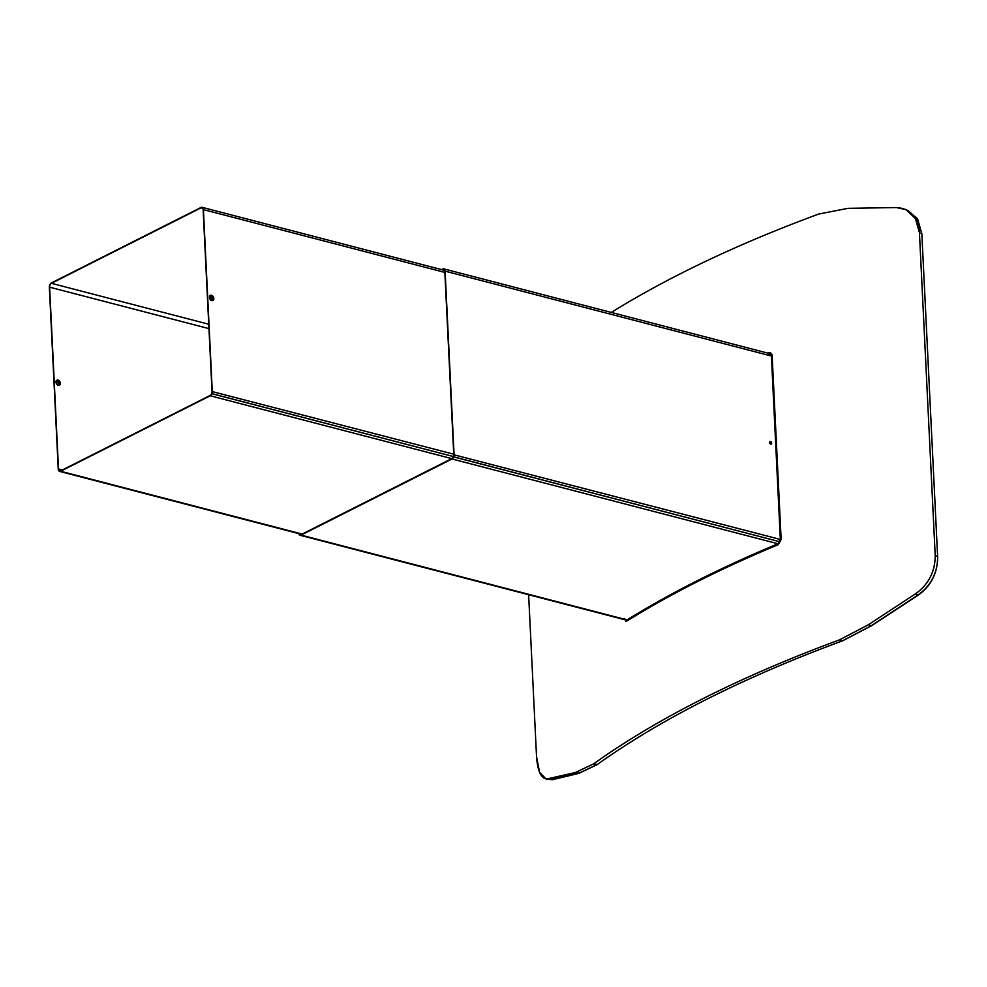 <?xml version="1.0" encoding="UTF-8"?>
<svg xmlns="http://www.w3.org/2000/svg" width="987" height="987" viewBox="0 0 987 987"><rect width="100%" height="100%" fill="white"/><g stroke="black" fill="none" stroke-linecap="round" stroke-linejoin="round"><path stroke-width="1.48" d="M593.582 763.889A1139.479 425.015 177.2 0 1 839.468 639.872L868.449 624.697L915.368 593.915C928.557 584.526 935.17 571.732 935.207 555.521L919.428 232.722L915.455 218.608L905.893 209.614L896.48 207.554L848.08 208.331L818.642 214.068A1139.479 425.015 177.2 0 0 611.311 312.435A1139.479 425.015 -2.8 0 1 818.642 214.068L848.08 208.331L896.48 207.554C910.076 208.479 917.725 216.869 919.428 232.722L935.207 555.521C935.084 571.88 928.471 584.674 915.368 593.915L868.449 624.697L839.468 639.872A1139.479 425.015 177.2 0 0 593.582 763.889L575.335 772.537L593.582 763.889L597.283 764.506A1135.235 423.435 177.2 0 1 842.256 640.945L871.126 625.82L917.873 595.087C931.012 585.723 937.601 572.929 937.638 556.717L921.846 233.931L917.873 219.78L908.324 210.774L905.893 209.614M536.533 756.61L528.625 594.717L536.533 756.61L539.63 772.463L546.342 779.101L575.335 772.537L548.55 778.94C541.678 779.767 537.668 772.327 536.533 756.61M767.849 353.149A1139.479 425.015 177.2 0 1 768.922 352.704L770.465 352.606L772.13 355.382L781.136 539.457L778.299 544.639A1139.479 425.015 177.2 0 0 626.918 620.996L625.881 621.23M626.918 620.996L624.413 618.504M546.342 779.101L552.424 779.422L579.11 773.105L597.283 764.506M548.636 779.385L552.473 779.693L578.703 773.413L596.925 764.765A1135.235 423.435 -2.8 0 1 842.812 640.736L871.817 625.573L917.811 595.42C930.914 586.179 937.527 573.373 937.65 557.026L921.833 233.623L916.935 218.053L905.363 209.367M298.765 533.609A3.529 2.11 -75.4 0 0 300.011 535.25A3.529 2.11 -75.4 0 0 301.06 535.114L627.053 619.898A1139.479 425.015 -2.8 0 1 778.003 543.763L780.359 539.445L771.39 356.023L768.713 353.79M301.06 535.114L452.009 458.98A3.529 2.11 -75.4 0 0 453.662 456.919L779.89 541.764L453.403 456.747A3.035 1.814 -75.4 0 0 453.761 454.736L444.792 271.314A3.035 1.814 -75.4 0 0 443.644 269.34A3.035 1.814 -75.4 0 0 442.744 269.463L442.151 269.759M299.16 533.72A3.035 1.814 -75.4 0 0 300.134 534.769A3.035 1.814 -75.4 0 0 301.035 534.646L451.984 458.511A3.035 1.814 -75.4 0 0 453.403 456.747L453.662 456.919A3.529 2.11 -75.4 0 0 454.069 454.575L445.1 271.154A3.529 2.11 -75.4 0 0 443.768 268.859A3.529 2.11 -75.4 0 0 442.719 269.007L441.534 269.599M770.711 444.125A1.419 0.999 63.2 0 0 770.588 441.51A1.419 0.999 63.2 0 0 770.711 444.125M771.118 444.138A1.419 0.999 63.2 0 0 769.86 441.645M60.626 471.255L210.231 395.787A3.529 2.11 -75.4 0 0 211.897 393.739L453.477 456.574L211.674 393.591A3.109 1.851 -75.4 0 0 212.032 391.531L203.137 209.75A3.109 1.851 -75.4 0 0 201.965 207.726A3.109 1.851 -75.4 0 0 201.04 207.85L51.423 283.318A3.109 1.851 -75.4 0 0 49.621 287.18L58.504 468.961A3.109 1.851 -75.4 0 0 59.676 470.996A3.109 1.851 -75.4 0 0 60.602 470.861L210.219 395.405A3.109 1.851 -75.4 0 0 211.674 393.591L211.897 393.739A3.529 2.11 -75.4 0 0 212.291 391.395L203.408 209.614A3.529 2.11 -75.4 0 0 202.076 207.307A3.529 2.11 -75.4 0 0 201.027 207.455L51.41 282.924A3.529 2.11 -75.4 0 0 49.35 287.316L58.245 469.096A3.529 2.11 -75.4 0 0 59.565 471.404A3.529 2.11 -75.4 0 0 60.626 471.255L302.17 534.078M209.75 297.901A1.234 0.876 -116.8 0 1 211.662 298.654A1.234 0.876 63.2 0 1 210.539 299.456M59.812 382.623A1.234 0.876 -116.8 0 1 57.888 382.117A1.234 0.876 63.2 0 1 59.812 382.623M60.232 382.598A1.567 1.11 63.2 0 0 57.814 381.969A1.567 1.11 -116.8 0 0 60.232 382.598L60.269 383.178A2.566 1.826 -116.8 0 1 58.393 385.041A2.566 1.826 -116.8 0 1 56.284 382.142A2.566 1.826 63.2 0 1 59.035 380.76A2.566 1.826 63.2 0 1 59.282 380.982M839.468 639.872L842.256 640.945M868.449 624.697L871.126 625.82M915.368 593.915L917.873 595.087M935.207 555.521L937.638 556.717M919.428 232.722L921.846 233.931M548.55 778.94L552.424 779.422M575.335 772.537L579.11 773.105M452.009 458.98L778.003 543.763M444.372 269.883L442.744 269.463M771.39 356.023L445.1 271.154M780.359 539.445L453.761 454.736M210.231 395.787L451.787 458.622M62.366 469.972L58.504 468.961M208.948 328.622L49.621 287.18M59.751 381.389A2.838 2.011 63.2 0 0 57.283 380.044A2.838 2.011 63.2 0 0 55.988 382.129A2.838 2.011 63.2 0 0 58.319 385.337A2.838 2.011 63.2 0 0 60.392 383.277A2.838 2.011 63.2 0 0 60.182 382.24M208.738 324.229L51.423 283.318M202.717 208.282L201.04 207.85M444.841 272.412L203.408 209.614M453.736 454.193L212.032 391.531M209.429 297.358A2.838 2.011 -116.8 0 1 211.502 295.298A2.838 2.011 -116.8 0 1 213.834 298.506A2.838 2.011 -116.8 0 1 211.761 300.554A2.838 2.011 -116.8 0 1 209.429 297.358M209.713 297.568A2.245 1.592 -116.8 0 1 211.354 295.94A2.245 1.592 -116.8 0 1 213.192 298.469A2.245 1.592 63.2 0 1 210.786 299.69A2.245 1.592 63.2 0 1 209.713 297.568L210.786 299.69M59.8 382.87A2.245 1.592 63.2 0 0 59.023 381.315M627.732 620.49L300.011 535.25M771.908 354.197L443.768 268.859M301.627 534.349L59.565 471.404M444.619 270.401L202.076 207.307M59.837 383.203L58.776 381.081"/></g></svg>
